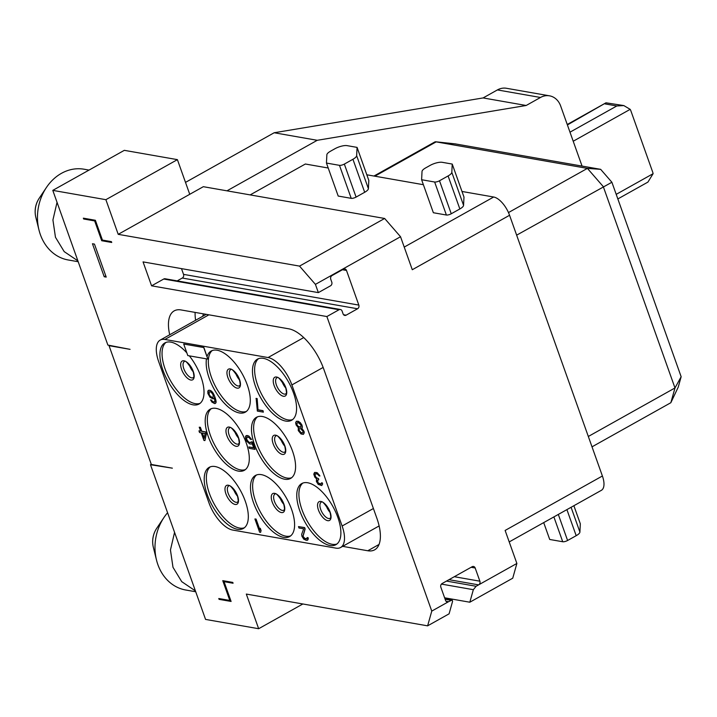 <?xml version="1.0" encoding="UTF-8"?>
<svg xmlns="http://www.w3.org/2000/svg" width="717" height="717" viewBox="0 0 717 717"><rect width="100%" height="100%" fill="white"/><g stroke="black" fill="none" stroke-linecap="round" stroke-linejoin="round"><path stroke-width="1.08" d="M455.376 143.911L600.658 169.337L587.411 168.387L436.151 141.876L374.848 176.194M592.018 446.834L670.843 402.712L678.219 387.162L681.15 376.73L611.897 182.252L600.658 169.337M373.951 176.032L434.986 141.867L436.151 141.876M508.478 212.573L587.411 168.387L603.302 186.644L674.984 387.96L681.15 376.73M516.643 235.158L611.897 182.252M588.325 436.474L674.984 387.96L670.843 402.712M516.876 563.454L512.736 578.198L469.823 602.217L473.345 589.688L476.106 586.273L516.876 563.454L505.127 530.446L602.397 475.998A18.427 8.407 60.8 0 1 601.384 490.32L509.213 541.918M602.397 475.998L509.563 215.27L412.284 269.726L400.534 236.727L315.417 284.371L318.357 292.617L330.519 285.814A2.76 2.303 99.9 0 0 331.783 282.139L330.752 279.245A2.76 2.303 99.9 0 1 332.016 275.57L343.461 269.162A2.76 2.303 99.9 0 1 344.823 268.92A2.76 2.303 99.9 0 1 346.49 270.443L342.448 269.735M461.981 191.466L493.672 197.014A18.427 8.407 60.8 0 1 509.563 215.27M250.17 194.899L305.352 164.014L328.216 168.02M366.817 174.787L423.38 184.699M357.066 147.388L368.816 180.397L368.404 188.679A9.213 2.859 160.4 0 1 364.684 192.281L356.089 197.085A3.684 1.147 160.4 0 1 351.222 198.34L338.2 196.055L326.45 163.055L326.862 154.773A9.213 2.859 -19.6 0 1 330.582 151.17L334.884 148.76A9.213 2.859 -19.6 0 1 347.046 145.632L357.066 147.388L356.654 155.679A9.213 2.859 -19.6 0 1 352.934 159.273L344.339 164.085A3.684 1.147 -19.6 0 1 339.473 165.34L326.45 163.055M452.23 164.068L463.98 197.067L463.567 205.358A9.213 2.859 160.4 0 1 459.848 208.961L451.253 213.765A3.684 1.147 160.4 0 1 446.386 215.019L433.364 212.734L421.614 179.734L422.026 171.444A9.213 2.859 -19.6 0 1 425.746 167.85L430.048 165.439A9.213 2.859 -19.6 0 1 442.21 162.311L452.23 164.068L451.818 172.349A9.213 2.859 -19.6 0 1 448.089 175.952L439.503 180.765A3.684 1.147 -19.6 0 1 434.636 182.01L421.614 179.734M448.994 579.677L478.615 584.875A2.76 2.303 99.9 0 0 479.879 581.191L475.174 567.989A2.76 2.303 99.9 0 0 473.507 566.475A2.76 2.303 99.9 0 0 472.153 566.717L442.111 583.539A2.76 2.303 99.9 0 0 440.847 587.214L445.544 600.416A2.76 2.303 99.9 0 0 447.211 601.93A2.76 2.303 99.9 0 0 448.573 601.688L452.176 599.995L452.597 601.294L449.084 613.833L427.619 625.842L431.768 611.099L448.573 601.688L446.019 601.24M346.49 270.443L358.832 305.092A2.76 2.303 99.9 0 1 357.568 308.767L346.123 315.175A2.76 2.303 99.9 0 1 344.76 315.417A2.76 2.303 99.9 0 1 343.093 313.903L342.063 311.017A2.76 2.303 99.9 0 0 340.396 309.493A2.76 2.303 99.9 0 0 339.042 309.735L326.88 316.547L431.768 611.099M226.975 190.83L317.246 140.299L526.17 105.489L540.475 97.476A18.427 15.362 99.9 0 1 549.527 95.827A18.427 15.362 99.9 0 1 560.649 105.973L582.061 166.084M185.506 182.387L274.172 132.753L483.097 97.933L497.401 89.93A18.427 15.362 -80.1 0 1 506.453 88.281L549.527 95.827M317.246 140.299L274.172 132.753M124.319 150.337L177.404 159.64L105.883 199.685L52.789 190.372L124.319 150.337M105.883 199.685L118.215 234.334L189.745 194.298L177.404 159.64M427.619 625.842L246.316 594.07L258.658 628.719L205.564 619.416L150.48 464.715L172.367 468.165L151.332 464.473L109.029 345.666L130.064 349.349L107.873 345.074L52.789 190.372M315.417 284.371L299.527 266.106L118.215 234.334M318.357 292.617L143.059 261.893L151.583 285.823L163.736 279.021A2.76 2.303 -80.1 0 1 165.098 278.77L340.396 309.493M326.88 316.547L151.583 285.823M94.456 244.094L92.457 243.744L104.207 276.744L106.215 277.094L94.456 244.094M224.054 581.657L233.07 583.235L232.774 582.41L222.754 580.653L229.807 600.452L218.784 598.525L219.079 599.349L231.098 601.455L224.054 581.657L225.102 581.066M342.654 546.354L367.785 550.764A40.537 18.508 -119.2 0 0 374.65 549.831A40.537 18.508 -119.2 0 0 376.891 518.319L323.717 368.977A40.537 18.508 -119.2 0 0 288.754 328.816L181.069 309.941A40.537 18.508 -119.2 0 0 174.195 310.873A40.537 18.508 -119.2 0 0 169.714 334.767M111.727 242.48L111.431 241.656L102.423 240.078L95.37 220.271L83.351 218.165L83.638 218.99L94.662 220.926L101.715 240.724L111.727 242.48M109.029 345.666L109.549 345.37M150.48 464.715L151.26 464.275M526.17 105.489L483.097 97.933M567.407 124.937L605.982 102.809L623.826 105.578L630.171 109.351A9.213 7.681 -80.1 0 1 630.906 110.92L652.649 171.972A9.213 7.681 99.9 0 1 653.088 173.702L647.917 182.1L617.839 198.941M623.826 105.578L616.808 105.964L569.988 132.179M258.658 628.719L302.861 603.974M469.823 602.217L444.612 597.799M195.714 591.749L185.694 590.001A46.067 38.413 -80.1 0 1 157.883 564.646A46.067 38.413 -80.1 0 1 156.494 560.022A46.067 38.413 -80.1 0 1 163.951 517.513A46.067 38.413 -80.1 0 1 167.581 512.745M174.563 532.346L170.449 549.993L172.985 567.29L181.715 581.648L195.409 590.907M89.033 170.09L84.077 169.221A46.067 38.413 99.9 0 0 61.438 173.344A46.067 38.413 99.9 0 0 46.426 187.478A46.067 38.413 99.9 0 0 38.978 229.996A46.067 38.413 99.9 0 0 40.367 234.611A46.067 38.413 99.9 0 0 68.178 259.966L78.198 261.723M57.037 202.319L52.924 219.967L55.46 237.264L64.198 251.622L77.893 260.871M189.745 194.298L203.332 186.689L384.644 218.47L299.527 266.106M384.644 218.47L400.534 236.727M177.189 280.885L182.27 278.044A2.76 2.303 99.9 0 0 183.534 274.369L181.491 268.633M105.775 275.866L104.207 276.744M229.807 600.452L230.587 600.021M219.079 599.349L220.137 598.758M378.415 526.341L379.257 526.484M195.598 320.284A44.221 20.184 60.8 0 1 195.123 312.406M268.05 357.55L164.874 339.464A27.64 12.619 -119.2 0 0 160.187 340.1A27.64 12.619 -119.2 0 0 158.663 361.583L208.898 502.671A27.64 12.619 -119.2 0 0 232.738 530.06L335.915 548.138A27.64 12.619 -119.2 0 0 340.602 547.501A27.64 12.619 -119.2 0 0 342.126 526.018L291.882 384.93A27.64 12.619 -119.2 0 0 268.05 357.55L303.712 337.582M299.787 510.791A35.008 15.98 60.8 0 1 301.723 483.581A35.008 15.98 60.8 0 1 337.859 517.459A35.008 15.98 60.8 0 1 335.923 544.669A35.008 15.98 60.8 0 1 299.787 510.791M253.513 502.68A35.008 15.98 60.8 0 1 255.44 475.47A35.008 15.98 60.8 0 1 291.577 509.348A35.008 15.98 60.8 0 1 289.641 536.558A35.008 15.98 60.8 0 1 253.513 502.68M207.231 494.569A35.008 15.98 60.8 0 1 209.167 467.359A35.008 15.98 60.8 0 1 245.295 501.237A35.008 15.98 60.8 0 1 243.368 528.456A35.008 15.98 60.8 0 1 207.231 494.569M208.217 436.411A35.008 15.98 60.8 0 1 210.153 409.201A35.008 15.98 60.8 0 1 246.281 443.088A35.008 15.98 60.8 0 1 244.354 470.298A35.008 15.98 60.8 0 1 208.217 436.411M254.499 444.522A35.008 15.98 60.8 0 1 256.435 417.312A35.008 15.98 60.8 0 1 292.563 451.199A35.008 15.98 60.8 0 1 290.627 478.409A35.008 15.98 60.8 0 1 254.499 444.522M255.485 386.364A35.008 15.98 60.8 0 1 257.421 359.154A35.008 15.98 60.8 0 1 293.549 393.041A35.008 15.98 60.8 0 1 291.622 420.252A35.008 15.98 60.8 0 1 255.485 386.364M207.849 359.092L203.879 347.467L183.695 344.035L187.809 355.587L207.849 359.092L203.736 347.548L183.695 344.035M189.333 355.847A35.008 15.98 60.8 0 1 200.993 376.819A35.008 15.98 60.8 0 1 199.057 404.029A35.008 15.98 60.8 0 1 162.929 370.151A35.008 15.98 60.8 0 1 164.865 342.932A35.008 15.98 60.8 0 1 186.868 352.925M207.079 356.448A35.008 15.98 60.8 0 1 211.139 351.043A35.008 15.98 60.8 0 1 247.275 384.93A35.008 15.98 60.8 0 1 245.339 412.141A35.008 15.98 60.8 0 1 209.203 378.253A35.008 15.98 60.8 0 1 206.487 358.858M260.612 532.346L261.06 530.472L260.262 528.223L259.814 530.096L255.915 519.144L254.911 518.965L259.617 532.166L260.612 532.346L260.916 530.553L260.119 528.304M259.868 529.764L256.059 519.063L254.911 518.965M306.804 538.79L304.564 538.359L303.031 536.244L305.137 528.976L304.644 527.578L298.487 526.601L298.989 528.008L303.658 528.823L301.687 534.273L301.884 536.155L303.721 539.103L306.356 540.358L307.898 539.838L307.934 537.741L307.1 537.589L306.759 538.852L305.361 538.87L302.888 536.325L304.994 529.056L304.501 527.658L298.487 526.601M307.432 540.286L308.31 538.754L308.077 537.66L307.1 537.589M321.745 485.543L322.623 484.02L322.39 482.926L321.413 482.855L321.082 484.118L320.347 484.253L318.043 483.052L317.147 480.524L318.751 479.754L318.348 478.633L315.874 477.405L314.745 475.102L314.844 474.062L315.812 473.713L317.748 474.313L319.083 475.864L319.916 476.007L319.45 475.138L316.484 472.512L314.575 472.44L313.777 474.143L314.871 477.235L316.547 478.839L316.376 481.448L318.214 484.405L321.745 485.543L322.489 484.1L322.256 482.998L321.413 482.855M321.117 484.056L318.187 482.971L317.416 479.96M318.751 479.754L318.491 478.553L316.717 477.979L315.283 476.142L315.148 473.829M319.916 476.007L317.389 472.826L314.575 472.44M204.928 440.588L206.379 433.624L205.779 431.939L201.773 431.231L200.375 427.305L199.227 427.207L200.626 431.141L198.959 430.845L199.559 432.53L201.226 432.826L203.933 440.408L204.928 440.588L206.236 433.704L205.636 432.019L201.629 431.311L200.231 427.386L199.227 427.207M200.59 431.025L198.959 430.845M250.905 442.532L249.453 442.488L247.983 441.439L246.684 439.109L246.854 437.083M251.515 439.53L248.889 436.07L246.953 435.461L245.537 436.375L245.608 438.759L246.836 441.34L249.812 443.975L251.55 444.011L252.079 443.312L253.684 447.811L248.844 446.96L249.337 448.367L255.019 449.362L252.42 442.057L249.31 442.568L246.738 439.745L246.738 437.11L249.077 437.522L250.511 439.351L251.515 439.53L250.78 438.347L248.745 436.151L246.074 435.676M251.55 444.011L252.106 443.393M253.639 447.695L248.844 446.96M255.019 449.362L252.563 441.977L251.246 441.851M213.648 398.688L214.249 397.747L214.983 401.556L213.424 401.968L210.655 399.907L211.882 402.067L214.616 403.599L216.032 402.694L214.733 396.402L213.03 392.952L210.995 390.747L209.221 390.173L207.813 391.088L207.876 393.463L210.009 397.263L212.913 398.822L214.284 397.836M263.363 412.15L263.005 410.662L258.003 409.783L257.143 398.571L256.139 398.392L257.358 411.092L263.363 412.15L262.87 410.742L257.86 409.864L257 398.652L255.996 398.473M303.363 434.368L304.241 432.835L304.08 431.491L301.812 428.192L302.413 427.242L301.947 425.056L300.306 422.663L298.245 421.246L296.363 421.282L295.628 422.734L296.094 424.921L298.326 427.69L298.263 430.576L301.032 433.955L303.363 434.368L304.107 432.916L303.632 430.72L301.669 428.273L302.269 427.323L301.803 425.136L299.034 421.757L296.363 421.282M336.945 543.979A35.008 15.98 -119.2 0 1 301.938 509.59A35.008 15.98 60.8 0 1 302.843 483.07M200.079 403.339A35.008 15.98 -119.2 0 1 165.071 368.95A35.008 15.98 60.8 0 1 165.986 342.421M246.361 411.45A35.008 15.98 -119.2 0 1 211.354 377.052A35.008 15.98 60.8 0 1 212.259 350.532M291.649 477.719A35.008 15.98 -119.2 0 1 256.641 443.321A35.008 15.98 60.8 0 1 257.555 416.801M245.375 469.608A35.008 15.98 -119.2 0 1 210.368 435.21A35.008 15.98 60.8 0 1 211.273 408.69M244.389 527.757A35.008 15.98 -119.2 0 1 209.382 493.368A35.008 15.98 60.8 0 1 210.287 466.848M290.663 535.868A35.008 15.98 -119.2 0 1 255.655 501.479A35.008 15.98 60.8 0 1 256.569 474.959M292.644 419.562A35.008 15.98 -119.2 0 1 257.636 385.163A35.008 15.98 60.8 0 1 258.541 358.643M205.071 433.498L204.13 438.338L202.23 432.996L205.071 433.498M204.193 438.024L202.418 433.032M209.221 390.173L208.342 390.389M210.063 390.317L209.077 390.254M210.995 390.747L209.92 390.398M212.124 391.733L210.852 390.828M213.03 392.952L211.981 391.814M213.863 394.413L212.886 393.024M214.733 396.402L213.72 394.493M215.432 398.374L214.589 396.483M215.96 400.31L215.288 398.455M216.131 401.654L215.817 400.391M216.032 402.694L215.987 401.735M215.351 403.465L215.889 402.775M211.488 400.05L210.511 399.987M212.124 400.955L211.345 400.131M212.824 401.601L211.981 401.036M213.424 401.968L212.68 401.681M214.428 402.147L213.281 402.049M209.579 395.605L208.683 393.077L209.014 391.823L210.583 391.832L212.519 393.75L213.415 396.277L212.582 397.451L210.816 396.877L209.113 394.735M209.256 394.655L209.149 391.76M212.994 397.245L211.56 397.164L209.722 395.524M298.433 422.698L300.97 424.993L300.701 427.314L298.693 426.965L296.928 425.073L296.73 423.191L298.433 422.698M301.463 432.978L298.89 430.155L299.294 428.649L300.531 428.596L303.103 431.419L302.699 432.934L300.692 432.575M300.755 427.26L297.967 426.203L296.766 424.15L297.277 422.725M300.835 432.503L299.034 430.075L299.419 428.614M302.726 432.889L301.606 432.898M83.638 218.99L84.696 218.398M94.662 220.926L95.442 220.486M101.715 240.724L102.764 240.132M573.878 505.718L580.322 523.804L579.91 532.086A9.213 2.859 160.4 0 1 576.19 535.689L567.595 540.493A3.684 1.147 160.4 0 1 562.728 541.747L549.706 539.462L543.701 522.603M455.815 143.956L435.64 141.778M493.672 197.014L404.227 247.087M479.879 581.191L454.3 576.71M476.106 586.273L446.494 581.084M497.401 89.93L540.475 97.476M653.088 173.702L616.208 194.352M630.171 109.351L573.206 141.24M604.987 103.893L616.808 105.964M451.074 600.281L445.132 599.242M475.174 567.989L471.141 567.29M473.345 589.688L441.43 584.095M163.951 517.513L156.709 528.312A20.676 17.244 99.9 0 0 153.366 547.403L156.494 560.022M46.426 187.478L39.193 198.286A20.676 17.244 99.9 0 0 35.85 217.376L38.978 229.996M358.832 305.092L183.534 274.369M357.568 308.767L182.27 278.044M346.123 315.175L343.568 314.727M339.042 309.735L163.736 279.021M367.785 550.764L379.042 544.454M203.449 313.867A31.503 14.385 -119.2 0 0 202.794 316.251M206.227 314.351A27.64 12.619 -119.2 0 0 205.815 314.557L160.187 340.1M208.898 314.817L164.874 339.464M373.405 508.514L342.126 526.018M323.143 367.436L291.882 384.93M318.456 510.038A10.737 4.902 -119.2 0 0 327.714 520.676A10.737 4.902 -119.2 0 0 330.125 512.09A10.737 4.902 60.8 0 0 320.866 501.452A10.737 4.902 60.8 0 0 318.456 510.038M320.687 509.402A9.213 4.203 60.8 0 1 321.198 502.241C321.781 500.341 324.711 503.576 329.972 511.947C331.837 520.883 329.775 517.298 330.196 518.31A9.213 4.203 -119.2 0 1 320.687 509.402M326.118 505.288A9.213 4.203 60.8 0 0 326.414 506.193A9.213 4.203 -119.2 0 0 330.17 512.521M189.261 364.648A9.213 4.203 60.8 0 0 189.548 365.553A9.213 4.203 -119.2 0 0 193.303 371.881M183.83 368.753A9.213 4.203 60.8 0 1 184.341 361.592C184.923 359.701 187.845 362.936 193.115 371.307C194.97 380.243 192.918 376.658 193.339 377.671A9.213 4.203 -119.2 0 1 183.83 368.753M181.589 369.398A10.737 4.902 -119.2 0 0 190.856 380.037A10.737 4.902 -119.2 0 0 193.267 371.442A10.737 4.902 60.8 0 0 184.009 360.803A10.737 4.902 60.8 0 0 181.589 369.398M227.872 377.509A10.737 4.902 -119.2 0 0 237.13 388.148A10.737 4.902 -119.2 0 0 239.541 379.553A10.737 4.902 60.8 0 0 230.282 368.914A10.737 4.902 60.8 0 0 227.872 377.509M230.112 376.864A9.213 4.203 60.8 0 1 230.614 369.703C231.197 367.812 234.127 371.048 239.388 379.418C241.253 388.354 239.191 384.769 239.612 385.782A9.213 4.203 -119.2 0 1 230.112 376.864M235.535 372.759A9.213 4.203 60.8 0 0 235.83 373.665A9.213 4.203 -119.2 0 0 239.586 379.992M280.831 439.028A9.213 4.203 60.8 0 0 281.118 439.924A9.213 4.203 -119.2 0 0 284.882 446.261M275.4 443.133A9.213 4.203 60.8 0 1 275.911 435.972C276.493 434.081 279.415 437.316 284.685 445.678C286.54 454.614 284.488 451.029 284.909 452.051A9.213 4.203 -119.2 0 1 275.4 443.133M273.159 443.778A10.737 4.902 -119.2 0 0 282.426 454.417A10.737 4.902 -119.2 0 0 284.837 445.822A10.737 4.902 60.8 0 0 275.579 435.183A10.737 4.902 60.8 0 0 273.159 443.778M234.549 430.917A9.213 4.203 60.8 0 0 234.844 431.822A9.213 4.203 -119.2 0 0 238.6 438.15M229.117 435.022A9.213 4.203 60.8 0 1 229.628 427.861C230.211 425.97 233.142 429.205 238.403 437.567C240.267 446.503 238.205 442.918 238.627 443.94A9.213 4.203 -119.2 0 1 229.117 435.022M226.886 435.667A10.737 4.902 -119.2 0 0 236.144 446.306A10.737 4.902 -119.2 0 0 238.555 437.711A10.737 4.902 60.8 0 0 229.297 427.072A10.737 4.902 60.8 0 0 226.886 435.667M233.563 489.066A9.213 4.203 60.8 0 0 233.859 489.971A9.213 4.203 -119.2 0 0 237.614 496.298M228.131 493.179A9.213 4.203 60.8 0 1 228.642 486.018C229.225 484.118 232.147 487.363 237.417 495.725C239.281 504.66 237.219 501.075 237.641 502.097A9.213 4.203 -119.2 0 1 228.131 493.179M225.9 493.816A10.737 4.902 -119.2 0 0 235.158 504.454A10.737 4.902 -119.2 0 0 237.569 495.868A10.737 4.902 60.8 0 0 228.311 485.23A10.737 4.902 60.8 0 0 225.9 493.816M279.845 497.177A9.213 4.203 60.8 0 0 280.132 498.082A9.213 4.203 -119.2 0 0 283.887 504.409M274.414 501.291A9.213 4.203 60.8 0 1 274.925 494.13C275.507 492.229 278.429 495.474 283.699 503.836C285.554 512.772 283.502 509.187 283.923 510.199A9.213 4.203 -119.2 0 1 274.414 501.291M272.173 501.927A10.737 4.902 -119.2 0 0 281.431 512.565A10.737 4.902 -119.2 0 0 283.851 503.979A10.737 4.902 60.8 0 0 274.593 493.341A10.737 4.902 60.8 0 0 272.173 501.927M281.817 380.87A9.213 4.203 60.8 0 0 282.113 381.776A9.213 4.203 -119.2 0 0 285.868 388.103M276.386 384.975A9.213 4.203 60.8 0 1 276.896 377.814C277.479 375.923 280.401 379.159 285.671 387.53C287.535 396.465 285.474 392.88 285.895 393.893A9.213 4.203 -119.2 0 1 276.386 384.975M274.154 385.621A10.737 4.902 -119.2 0 0 283.412 396.259A10.737 4.902 -119.2 0 0 285.823 387.664A10.737 4.902 60.8 0 0 276.565 377.025A10.737 4.902 60.8 0 0 274.154 385.621M364.684 192.281L352.934 159.273M356.089 197.085L344.339 164.085M368.404 188.679L356.654 155.679M351.222 198.34L339.473 165.34M459.848 208.961L448.089 175.952M451.253 213.765L439.503 180.765M463.567 205.358L451.818 172.349M446.386 215.019L434.636 182.01M579.91 532.086L571.082 507.286M576.19 535.689L566.905 509.617M562.728 541.747L553.883 516.912M567.595 540.493L558.31 514.43M455.591 143.92L435.524 141.76M605.982 102.809L567.246 124.489M444.943 598.722L452.176 599.995M156.709 528.312A23.957 23.957 0 0 0 153.366 547.403M39.193 198.286A23.957 23.957 0 0 0 35.85 217.376M379.132 525.937L340.602 547.501"/></g></svg>
